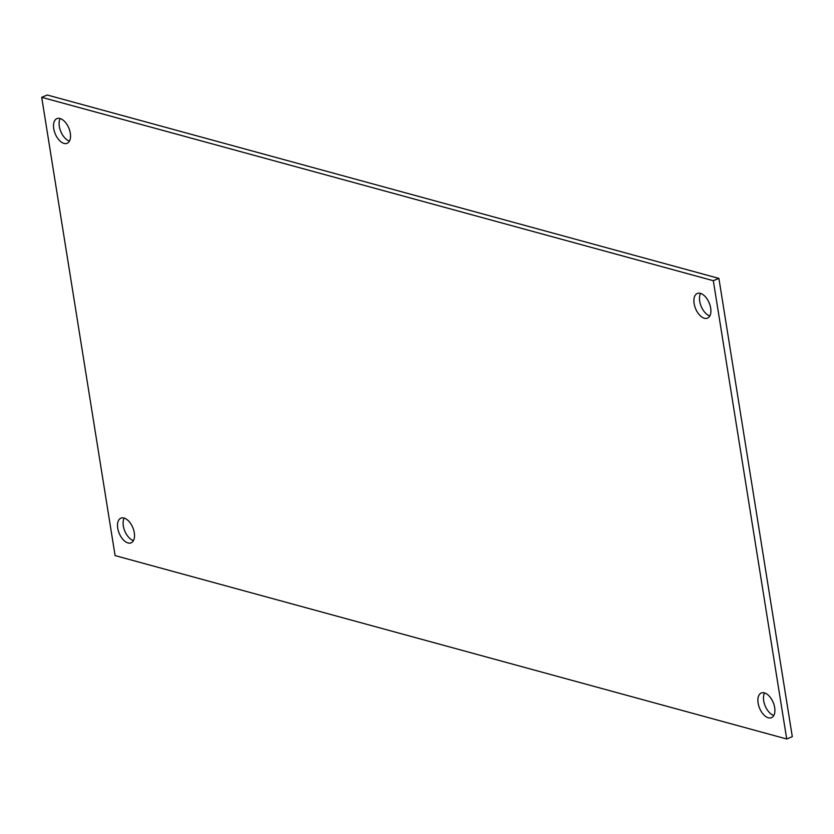 <?xml version="1.0" encoding="UTF-8"?>
<svg xmlns="http://www.w3.org/2000/svg" width="834" height="834" viewBox="0 0 834 834"><rect width="100%" height="100%" fill="white"/><g stroke="black" fill="none" stroke-linecap="round" stroke-linejoin="round"><path stroke-width="1.25" d="M47.288 95.013L718.898 278.4L792.3 736.683L786.712 738.987L115.102 555.6L41.7 97.317L47.288 95.013M700.55 293.401A13.354 7.381 -112.4 0 0 699.705 301.251A13.354 7.381 -112.4 0 0 709.828 315.919M60.173 118.543A13.354 7.381 -112.4 0 0 59.329 126.393A13.354 7.381 -112.4 0 0 69.462 141.071M764.538 692.929A13.354 7.381 -112.4 0 0 763.694 700.779A13.354 7.381 -112.4 0 0 773.827 715.457M124.172 518.081A13.354 7.381 -112.4 0 0 123.328 525.931A13.354 7.381 -112.4 0 0 133.45 540.599M718.898 278.4L713.31 280.704L786.712 738.987M41.7 97.317L713.31 280.704M694.117 303.555A13.354 7.381 67.6 0 1 697.307 293.464A13.354 7.381 67.6 0 1 709.223 302.992A13.354 7.381 67.6 0 1 707.482 318.15A13.354 7.381 67.6 0 1 694.117 303.555M53.751 128.697A13.354 7.381 67.6 0 1 56.941 118.616A13.354 7.381 67.6 0 1 68.857 128.144A13.354 7.381 67.6 0 1 67.106 143.302A13.354 7.381 67.6 0 1 53.751 128.697M758.106 703.083A13.354 7.381 67.6 0 1 761.306 693.002A13.354 7.381 67.6 0 1 773.222 702.53A13.354 7.381 67.6 0 1 771.471 717.688A13.354 7.381 67.6 0 1 758.106 703.083M117.74 528.235A13.354 7.381 67.6 0 1 120.93 518.143A13.354 7.381 67.6 0 1 132.846 527.682A13.354 7.381 67.6 0 1 131.105 542.83A13.354 7.381 67.6 0 1 117.74 528.235"/></g></svg>
